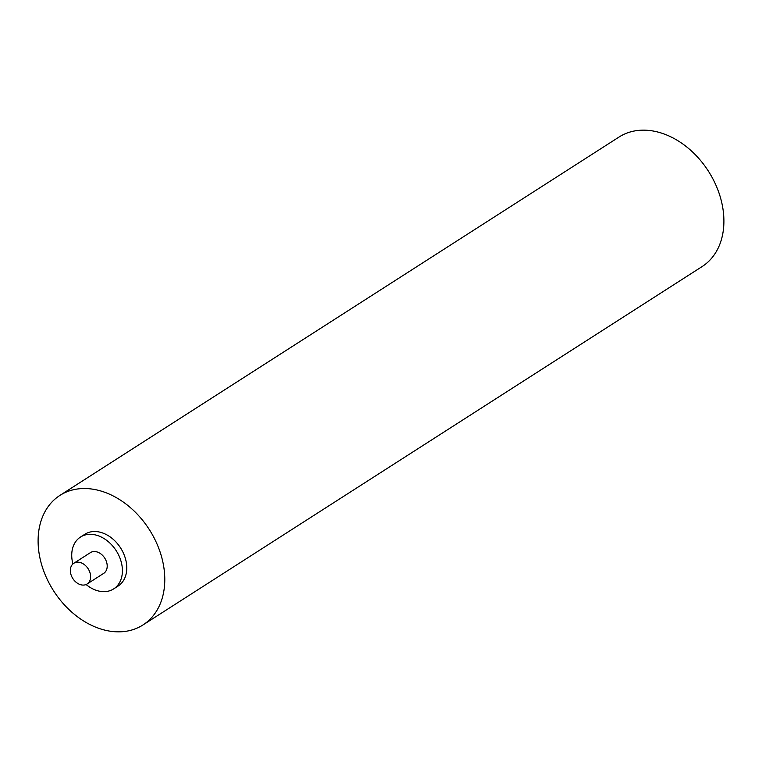 <?xml version="1.0" encoding="UTF-8"?>
<svg xmlns="http://www.w3.org/2000/svg" width="762" height="762" viewBox="0 0 762 762"><rect width="100%" height="100%" fill="white"/><g stroke="black" fill="none" stroke-linecap="round" stroke-linejoin="round"><path stroke-width="1.14" d="M38.1 540.22A76.943 56.817 57.3 0 1 59.922 495.405A76.943 56.817 57.3 0 1 128.006 505.625A76.943 56.817 57.3 0 1 164.782 580.149A76.943 56.817 57.3 0 1 142.961 624.964A76.943 56.817 57.3 0 1 74.876 614.744A76.943 56.817 57.3 0 1 38.1 540.22M142.961 624.964L702.078 266.595A76.943 56.817 -122.7 0 0 723.9 221.78A76.943 56.817 -122.7 0 0 687.124 147.256A76.943 56.817 -122.7 0 0 619.039 137.036L59.922 495.405M113.681 588.893L118.053 586.092A30.775 22.727 -122.7 0 0 125.216 557.898A30.775 22.727 -122.7 0 0 101.679 532.648A30.775 22.727 -122.7 0 0 84.83 534.276L80.467 537.067A30.775 22.727 57.3 0 1 97.317 535.448A30.775 22.727 57.3 0 1 120.853 560.699A30.775 22.727 57.3 0 1 113.681 588.893A30.775 22.727 57.3 0 1 96.831 590.521A30.775 22.727 57.3 0 1 86.096 584.521M72.914 563.956A30.775 22.727 57.3 0 1 80.467 537.067M87.116 583.987L103.718 573.348A12.306 9.087 -122.7 0 0 106.585 562.07A12.306 9.087 -122.7 0 0 97.165 551.974A12.306 9.087 -122.7 0 0 90.43 552.621L73.828 563.261A12.306 9.087 57.3 0 1 80.572 562.613A12.306 9.087 57.3 0 1 89.983 572.71A12.306 9.087 57.3 0 1 87.116 583.987A12.306 9.087 57.3 0 1 80.381 584.635A12.306 9.087 57.3 0 1 70.961 574.538A12.306 9.087 57.3 0 1 73.828 563.261"/></g></svg>
